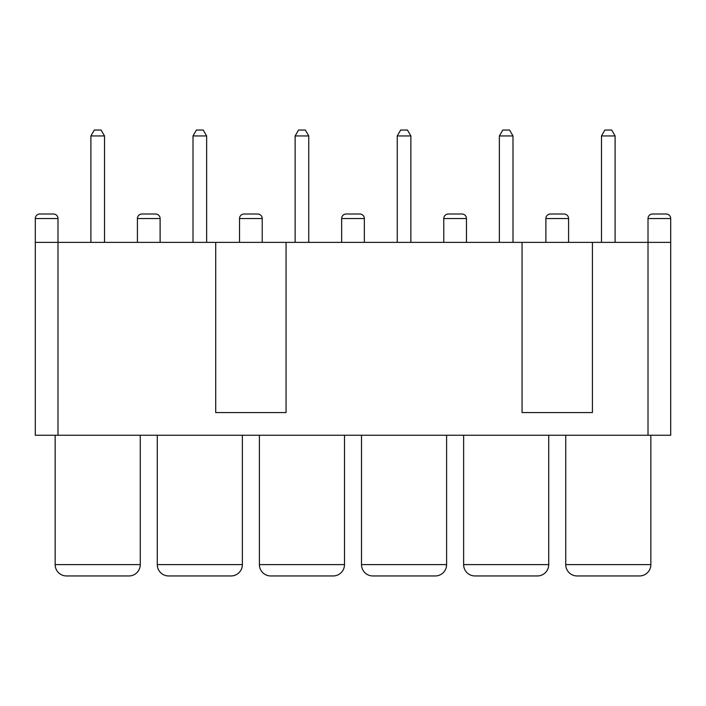<?xml version="1.0" encoding="UTF-8"?>
<svg xmlns="http://www.w3.org/2000/svg" width="706" height="706" viewBox="0 0 706 706"><rect width="100%" height="100%" fill="white"/><g stroke="black" fill="none" stroke-linecap="round" stroke-linejoin="round"><path stroke-width="1.06" d="M57.989 435.258L57.989 242.37L35.3 242.37L35.3 435.258L648.011 435.258L648.011 242.37L592.413 242.37L592.413 412.569L522.061 412.569L522.061 242.37L286.054 242.37L286.054 412.569L215.709 412.569L215.709 242.37L57.989 242.37L57.989 218.542A4.536 4.536 0 0 0 53.453 214.006L39.836 214.006A4.536 4.536 0 0 0 35.3 218.542L57.989 218.542M648.011 435.258L670.7 435.258L670.7 218.542A4.536 4.536 0 0 0 666.164 214.006L652.547 214.006L666.164 214.006M652.547 214.006A4.536 4.536 0 0 0 648.011 218.542L648.011 242.37L670.7 242.37M35.3 242.37L35.3 218.542M397.249 135.94L410.866 135.94L407.459 130.045L400.655 130.045L397.249 135.94L397.249 242.37M499.371 135.94L502.769 130.045L509.582 130.045L512.988 135.94L499.371 135.94L499.371 242.37M215.709 242.37L286.054 242.37M522.061 242.37L592.413 242.37M295.134 135.94L308.751 135.94L305.345 130.045L298.541 130.045L295.134 135.94L295.134 242.37M193.012 135.94L206.629 135.94L203.231 130.045L196.418 130.045L193.012 135.94L193.012 242.37M90.897 135.94L104.514 135.94L101.108 130.045L94.304 130.045L90.897 135.94L90.897 242.37M601.486 242.37L601.486 135.94L615.102 135.94L615.102 242.37M601.486 135.94L604.892 130.045L611.696 130.045L615.102 135.94M446.607 435.258L446.607 564.615L361.507 564.615L361.507 435.258M446.607 564.615A11.349 11.349 0 0 1 435.258 575.955L372.856 575.955A11.349 11.349 0 0 1 361.507 564.615M140.256 435.258L140.256 564.615L55.156 564.615L55.156 435.258M140.256 564.615A11.349 11.349 0 0 1 128.907 575.955L66.505 575.955A11.349 11.349 0 0 1 55.156 564.615M344.493 435.258L344.493 564.615L259.393 564.615L259.393 435.258M322.933 575.955L280.953 575.955M344.493 564.615A11.349 11.349 0 0 1 333.144 575.955L270.742 575.955A11.349 11.349 0 0 1 259.393 564.615M548.73 435.258L548.73 564.615L463.63 564.615L463.63 435.258M527.17 575.955L485.19 575.955M548.73 564.615A11.349 11.349 0 0 1 537.381 575.955L474.97 575.955A11.349 11.349 0 0 1 463.63 564.615M650.844 435.258L650.844 564.615L565.744 564.615L565.744 435.258M629.284 575.955L587.304 575.955M650.844 564.615A11.349 11.349 0 0 1 639.495 575.955L577.093 575.955A11.349 11.349 0 0 1 565.744 564.615M242.37 435.258L242.37 564.615L157.27 564.615L157.27 435.258M242.37 564.615A11.349 11.349 0 0 1 231.03 575.955L168.619 575.955A11.349 11.349 0 0 1 157.27 564.615M239.537 242.37L239.537 218.542L262.226 218.542L262.226 242.37M239.537 218.542A4.536 4.536 0 0 1 244.073 214.006L257.69 214.006A4.536 4.536 0 0 1 262.226 218.542M443.774 242.37L443.774 218.542L466.463 218.542L466.463 242.37M448.31 214.006L461.927 214.006L448.31 214.006A4.536 4.536 0 0 0 443.774 218.542M341.651 242.37L341.651 218.542L364.349 218.542L364.349 242.37M346.196 214.006L359.804 214.006L346.196 214.006A4.536 4.536 0 0 0 341.651 218.542M545.888 242.37L545.888 218.542L568.586 218.542L568.586 242.37M550.424 214.006L564.041 214.006L550.424 214.006A4.536 4.536 0 0 0 545.888 218.542M137.414 242.37L137.414 218.542L160.112 218.542L160.112 242.37M137.414 218.542A4.536 4.536 0 0 1 141.959 214.006L155.576 214.006A4.536 4.536 0 0 1 160.112 218.542M359.804 214.006A4.536 4.536 0 0 1 364.349 218.542M461.927 214.006A4.536 4.536 0 0 1 466.463 218.542M564.041 214.006A4.536 4.536 0 0 1 568.586 218.542M648.011 218.542L670.7 218.542M410.866 242.37L410.866 135.94M512.988 242.37L512.988 135.94M104.514 242.37L104.514 135.94M206.629 242.37L206.629 135.94M308.751 242.37L308.751 135.94"/></g></svg>
